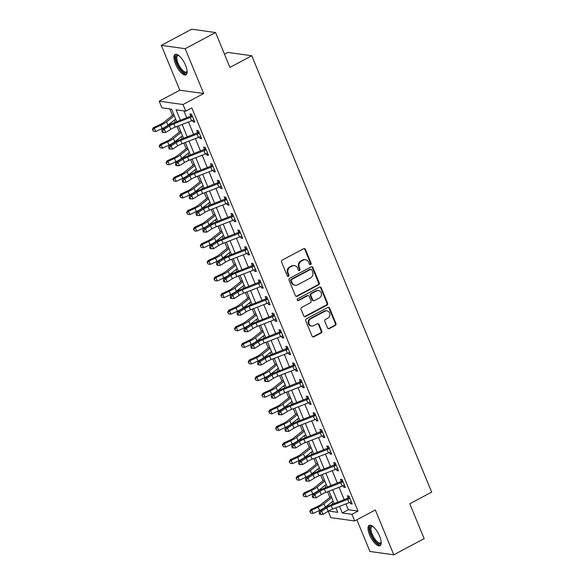 <?xml version="1.0" encoding="UTF-8"?>
<svg xmlns="http://www.w3.org/2000/svg" width="584" height="584" viewBox="0 0 584 584"><rect width="100%" height="100%" fill="white"/><g stroke="black" fill="none" stroke-linecap="round" stroke-linejoin="round"><path stroke-width="0.88" d="M310.651 264.567A1.015 0.912 97.9 0 0 311.104 263.216L305.396 249.361A1.453 1.307 97.9 0 0 303.665 248.689L282.211 260.114A1.453 1.307 97.9 0 0 281.554 262.055L287.262 275.904A1.015 0.912 97.9 0 0 288.474 276.378A1.015 0.912 97.9 0 0 288.934 275.02L288.197 273.224A4.65 4.176 97.9 0 1 290.292 267.019L292.08 266.07A4.65 4.176 97.9 0 1 294.438 265.64A4.65 4.176 97.9 0 1 297.614 268.209L298.351 270.005A1.015 0.912 97.9 0 0 299.563 270.472A1.015 0.912 97.9 0 0 300.023 269.114L299.278 267.326A4.65 4.176 97.9 0 1 301.373 261.121L303.162 260.165A4.65 4.176 97.9 0 1 305.527 259.734A4.65 4.176 97.9 0 1 308.695 262.311L309.44 264.099A1.015 0.912 97.9 0 0 310.651 264.567M309.819 264.552A1.015 0.912 97.9 0 0 310.462 263.121L304.753 249.266A1.453 1.307 97.9 0 0 304.074 248.558M287.642 276.356A1.015 0.912 97.9 0 0 288.284 274.925L287.547 273.137L288.197 273.224M298.731 270.458A1.015 0.912 97.9 0 0 299.373 269.027L298.636 267.231L299.278 267.326M379.644 536.236A11.541 4.256 -118 0 0 369.183 525.344A11.541 4.256 -118 0 0 369.584 534.834A11.541 4.256 -118 0 0 380.038 545.726A11.541 4.256 -118 0 0 379.644 536.236M185.551 65.335A11.541 4.256 -118 0 0 175.09 54.443A11.541 4.256 -118 0 0 175.492 63.926A11.541 4.256 -118 0 0 185.946 74.825A11.541 4.256 -118 0 0 185.551 65.335M327.544 327.96A1.453 1.307 97.9 0 0 329.274 328.631L335.296 325.419A1.453 1.307 97.9 0 0 335.946 323.485L329.61 308.096A1.453 1.307 97.9 0 0 327.879 307.432L306.418 318.857A1.453 1.307 97.9 0 0 305.768 320.791L312.104 336.18A1.453 1.307 97.9 0 0 313.834 336.844L321.105 332.975A1.453 1.307 97.9 0 0 321.762 331.04L319.046 324.456A1.453 1.307 97.9 0 0 317.316 323.784L313.71 325.704A3.884 3.489 97.9 0 1 311.739 326.062A3.884 3.489 97.9 0 1 308.812 322.85A3.884 3.489 97.9 0 1 310.834 318.725L324.967 311.206A3.884 3.489 97.9 0 1 326.938 310.849A3.884 3.489 97.9 0 1 329.865 314.061A3.884 3.489 97.9 0 1 327.836 318.185L325.485 319.433A1.453 1.307 97.9 0 0 324.828 321.375L327.544 327.96M345.925 503.897L348.334 509.737L358.007 511.088L351.933 514.321L354.671 520.957L330.807 517.628L328.164 511.219L323.091 514.394L319.755 514.336L320.652 514.285L320.105 512.956L319.207 513.007L319.755 514.336M215.562 32.529L185.194 48.698L161.337 45.362L191.698 29.2L215.562 32.529L229.928 67.401L251.792 55.757L431.649 492.129L409.786 503.766L424.159 538.638L393.799 554.8L375.315 509.971L354.671 520.957M161.337 45.362L179.814 90.199L203.677 93.528L185.194 48.698M203.677 93.528L183.026 104.521L185.763 111.164L176.091 109.814L180.419 120.319M358.007 511.088L191.837 107.93L185.763 111.164M318.579 284.875A1.453 1.307 97.9 0 0 319.236 282.933L312.893 267.545A1.453 1.307 97.9 0 0 311.162 266.881L289.708 278.305A1.453 1.307 97.9 0 0 289.051 280.24L295.394 295.628A1.453 1.307 97.9 0 0 297.125 296.3L318.579 284.875L317.937 284.78A1.453 1.307 97.9 0 0 318.587 282.846L312.25 267.457A1.453 1.307 97.9 0 0 311.571 266.742M321.251 287.824L327.595 303.206A1.453 1.307 97.9 0 1 326.938 305.147L305.476 316.572A1.453 1.307 97.9 0 1 303.746 315.9L301.037 309.316A1.453 1.307 97.9 0 1 301.687 307.381L310.389 302.746A1.453 1.307 97.9 0 0 311.046 300.811L309.25 296.438A1.453 1.307 97.9 0 0 307.52 295.774L298.461 300.592A1.015 0.912 97.9 0 1 297.176 299.847A1.015 0.912 97.9 0 1 297.701 298.767L319.521 287.153A1.453 1.307 97.9 0 1 321.251 287.824L320.609 287.729L326.945 303.118L327.595 303.206M356.875 519.789L369.935 551.471L393.799 554.8M183.945 110.909L186.807 117.851M188.515 121.998L193.654 134.451M195.363 138.598L200.494 151.059M202.203 155.205L207.342 167.666M209.05 171.813L214.182 184.267M215.89 188.413L221.029 200.874M222.738 205.02L227.869 217.474M229.578 221.621L234.717 234.082M236.425 238.228L241.557 250.689M243.273 254.836L248.404 267.289M250.113 271.436L255.244 283.897M256.96 288.043L262.092 300.497M263.8 304.644L268.932 317.105M270.647 321.251L275.779 333.705M277.488 337.851L282.619 350.312M284.335 354.459L289.467 366.92M291.175 371.066L296.314 383.52M298.022 387.666L303.154 400.128M304.863 404.274L310.002 416.728M311.71 420.874L316.842 433.335M318.55 437.482L323.689 449.943M325.397 454.089L330.529 466.543M332.238 470.689L337.377 483.151M339.085 487.297L344.217 499.751M192.574 120.406L193.187 121.888L194.793 122.114L191.508 114.143L189.902 113.916L190.793 116.085L191.815 114.873M199.414 137.006L200.027 138.496L201.641 138.715L198.356 130.75L196.742 130.524L197.633 132.692L198.655 131.473M206.262 153.614L206.875 155.096L208.481 155.322L205.196 147.35L203.59 147.124L204.48 149.292L205.502 148.081M213.102 170.214L213.715 171.703L215.328 171.93L212.043 163.958L210.43 163.732L211.32 165.9L212.342 164.688M219.949 186.822L220.562 188.303L222.175 188.53L218.883 180.558L217.277 180.339L218.168 182.5L219.19 181.288M226.789 203.429L227.402 204.911L229.016 205.137L225.731 197.166L224.117 196.939L225.008 199.107L226.03 197.896M233.637 220.029L234.25 221.518L235.863 221.737L232.578 213.773L230.965 213.547L231.855 215.715L232.877 214.496M240.477 236.637L241.09 238.119L242.703 238.345L239.418 230.373L237.805 230.147L238.703 232.315L239.717 231.103M247.324 253.237L247.937 254.726L249.55 254.952L246.266 246.981L244.652 246.755L245.543 248.923L246.565 247.704M254.164 269.844L254.777 271.326L256.391 271.553L253.106 263.581L251.492 263.362L252.39 265.523L253.405 264.311M261.012 286.445L261.625 287.934L263.238 288.16L259.953 280.189L258.34 279.962L259.23 282.13L260.252 280.919M267.852 303.052L268.465 304.534L270.078 304.76L266.793 296.796L265.18 296.57L266.078 298.738L267.092 297.519M274.699 319.66L275.312 321.142L276.925 321.368L273.641 313.396L272.027 313.17L272.918 315.338L273.94 314.126M281.539 336.26L282.152 337.749L283.766 337.968L280.481 330.004L278.867 329.777L279.765 331.946L280.78 330.726M288.387 352.867L289 354.349L290.613 354.576L287.328 346.604L285.715 346.378L286.605 348.546L287.627 347.334M295.227 369.468L295.84 370.957L297.453 371.183L294.168 363.212L292.555 362.985L293.453 365.153L294.467 363.942M302.074 386.075L302.687 387.557L304.3 387.783L301.016 379.812L299.402 379.593L300.293 381.754L301.315 380.542M308.921 402.683L309.527 404.164L311.141 404.391L307.856 396.419L306.242 396.193L307.14 398.361L308.155 397.149M315.762 419.283L316.375 420.772L317.988 420.991L314.703 413.027L313.09 412.8L313.98 414.969L315.002 413.749M322.609 435.89L323.215 437.372L324.828 437.599L321.543 429.627L319.93 429.401L320.828 431.569L321.842 430.357M329.449 452.49L330.062 453.98L331.675 454.206L328.391 446.234L326.777 446.008L327.668 448.176L328.69 446.957M336.296 469.098L336.902 470.58L338.516 470.806L335.231 462.835L333.617 462.616L334.515 464.776L335.53 463.565M343.137 485.706L343.75 487.187L345.363 487.414L342.078 479.442L340.465 479.216L341.355 481.384L342.377 480.172M349.984 502.306L350.59 503.788L352.203 504.014L348.918 496.05L347.305 495.823L348.203 497.991L349.217 496.772M169.762 108.931L172.47 115.508M174.368 120.107L175.273 122.304M176.981 126.451L179.317 132.115M181.215 136.714L182.12 138.912M183.829 143.058L186.157 148.723M188.055 153.322L188.961 155.512M190.669 159.658L193.005 165.323M194.903 169.922L195.808 172.119M197.516 176.266L199.852 181.931M201.743 186.53L202.648 188.72M204.356 192.866L206.692 198.531M208.59 203.13L209.495 205.327M211.204 209.473L213.54 215.138M215.43 219.737L216.336 221.935M218.044 226.081L220.38 231.746M222.278 236.338L223.183 238.535M224.891 242.681L227.227 248.346M229.118 252.945L230.023 255.142M231.731 259.289L234.067 264.953M235.965 269.553L236.87 271.743M238.579 275.889L240.915 281.554M242.805 286.153L243.711 288.35M245.419 292.496L247.755 298.161M249.653 302.76L250.558 304.95M252.266 309.097L254.602 314.761M256.493 319.36L257.398 321.558M259.106 325.704L261.442 331.369M263.34 335.968L264.245 338.165M265.954 342.312L268.29 347.976M270.18 352.575L271.086 354.765M272.794 358.912L275.13 364.577M277.028 369.176L277.933 371.373M279.641 375.519L281.977 381.184M283.868 385.783L284.773 387.973M286.481 392.119L288.817 397.784M290.715 402.383L291.62 404.581M293.329 408.727L295.665 414.392M297.555 418.991L298.461 421.188M300.169 425.334L302.505 430.999M304.403 435.598L305.308 437.788M307.016 441.935L309.352 447.599M311.243 452.199L312.148 454.396M313.856 458.542L316.192 464.207M318.09 468.806L318.995 470.996M320.704 475.142L323.04 480.807M324.93 485.406L325.836 487.603M327.551 491.75L329.88 497.415M331.778 502.014L332.683 504.211M335.464 507.941L335.961 508.007M251.792 55.757L227.928 52.429L224.512 54.254M176.748 121.735L171.579 109.179L161.899 107.828L159.162 101.193L183.026 104.521M179.814 90.199L159.162 101.193M339.538 506.364L342.261 512.971L351.933 514.321M182.128 124.465L187.267 136.919M188.975 141.065L194.107 153.526M195.815 157.673L200.954 170.134M202.663 174.28L207.794 186.734M209.503 190.88L214.642 203.341M216.35 207.488L221.482 219.942M223.19 224.088L228.329 236.549M230.038 240.696L235.169 253.149M236.878 257.296L242.017 269.757M243.725 273.903L248.857 286.364M250.565 290.511L255.704 302.965M257.413 307.111L262.544 319.572M264.253 323.719L269.392 336.172M271.1 340.319L276.232 352.78M277.94 356.926L283.079 369.387M284.788 373.534L289.919 385.988M291.635 390.134L296.767 402.595M298.475 406.741L303.607 419.195M305.322 423.342L310.454 435.803M312.163 439.949L317.294 452.403M319.01 456.549L324.142 469.01M325.85 473.157L330.989 485.618M332.697 489.764L337.829 502.218M328.456 511.044L337.749 512.336L335.866 507.781M334.157 503.634L329.026 491.18M327.317 487.034L322.178 474.573M320.47 470.427L315.338 457.973M313.63 453.826L308.491 441.365M306.782 437.219L301.651 424.758M299.942 420.611L294.803 408.158M293.095 404.011L287.963 391.55M286.255 387.404L281.116 374.95M279.407 370.803L274.276 358.342M272.567 354.196L267.428 341.742M265.72 337.596L260.588 325.135M258.88 320.988L253.741 308.527M252.032 304.381L246.901 291.927M245.192 287.781L240.053 275.32M238.345 271.173L233.213 258.719M231.498 254.573L226.366 242.112M224.657 237.965L219.526 225.504M217.81 221.358L212.678 208.904M210.97 204.758L205.838 192.297M204.123 188.15L198.991 175.696M197.282 171.55L192.143 159.089M190.435 154.942L185.303 142.489M183.595 138.342L178.456 125.881M348.334 509.737L342.261 512.971M193.187 121.888L194.428 121.224M200.027 138.496L201.276 137.831M206.875 155.096L208.116 154.431M213.715 171.703L214.963 171.039M220.562 188.303L221.803 187.647M227.402 204.911L228.651 204.247M234.25 221.518L235.491 220.854M241.09 238.119L242.338 237.454M247.937 254.726L249.178 254.062M254.777 271.326L256.026 270.662M261.625 287.934L262.866 287.27M268.465 304.534L269.713 303.877M275.312 321.142L276.553 320.477M282.152 337.749L283.401 337.085M289 354.349L290.241 353.685M295.84 370.957L297.088 370.293M302.687 387.557L303.935 386.9M309.527 404.164L310.776 403.5M316.375 420.772L317.623 420.108M323.215 437.372L324.463 436.708M330.062 453.98L331.31 453.315M336.902 470.58L338.151 469.916M343.75 487.187L344.998 486.523M350.59 503.788L351.838 503.131M305.527 259.734L304.885 259.646A4.65 4.176 97.9 0 0 302.519 260.077L303.162 260.165M298.636 267.231A4.65 4.176 97.9 0 1 300.731 261.026L302.519 260.077M294.438 265.64L293.796 265.545A4.65 4.176 97.9 0 0 291.431 265.983L292.08 266.07M287.547 273.137A4.65 4.176 97.9 0 1 289.642 266.932L291.431 265.983M296.066 296.344A1.453 1.307 97.9 0 0 296.475 296.205L317.937 284.78M311.812 269.874A1.015 0.912 97.9 0 0 310.608 269.399L291.766 279.429A1.015 0.912 97.9 0 0 291.314 280.787L292.088 282.678A4.65 4.176 97.9 0 0 295.263 285.255A4.65 4.176 97.9 0 0 297.621 284.817L310.498 277.962A4.65 4.176 97.9 0 0 312.593 271.764L311.812 269.874M311.119 269.304L310.476 269.217A1.015 0.912 97.9 0 0 309.958 269.312L310.608 269.399M295.263 285.255L294.621 285.16A4.65 4.176 97.9 0 1 291.445 282.59L290.664 280.7A1.015 0.912 97.9 0 1 291.124 279.342L309.958 269.312M304.425 316.616A1.453 1.307 97.9 0 0 304.833 316.484L326.295 305.06A1.453 1.307 97.9 0 0 326.945 303.118M308.257 295.635L307.607 295.548A1.453 1.307 97.9 0 0 306.87 295.679L297.811 300.504L298.461 300.592M319.426 297.935A3.884 3.489 97.9 0 0 321.448 293.818A3.884 3.489 97.9 0 0 318.521 290.598A3.884 3.489 97.9 0 0 316.55 290.963L311.571 293.613A1.453 1.307 97.9 0 0 310.914 295.548L312.717 299.921A1.453 1.307 97.9 0 0 314.447 300.585L319.426 297.935M318.521 290.598L317.878 290.511A3.884 3.489 97.9 0 0 315.9 290.876L316.55 290.963M313.71 300.724L313.06 300.636A1.453 1.307 97.9 0 1 312.068 299.826L310.272 295.46A1.453 1.307 97.9 0 1 310.929 293.526L315.9 290.876M320.609 287.729A1.453 1.307 97.9 0 0 319.93 287.021M326.938 310.849L326.295 310.754A3.884 3.489 97.9 0 0 324.317 311.119L324.967 311.206M311.739 326.062L311.089 325.974A3.884 3.489 97.9 0 1 308.162 322.762A3.884 3.489 97.9 0 1 310.192 318.638L324.317 311.119M312.783 336.895A1.453 1.307 97.9 0 0 313.192 336.756L320.463 332.887A1.453 1.307 97.9 0 0 321.12 330.945L318.404 324.361A1.453 1.307 97.9 0 0 317.725 323.646M328.223 328.675A1.453 1.307 97.9 0 0 328.631 328.536L334.647 325.332A1.453 1.307 97.9 0 0 335.304 323.397L328.96 308.009A1.453 1.307 97.9 0 0 328.288 307.293M173.784 114.544A5.183 1.241 -22.4 0 0 173.017 115.077L163.768 122.399A7.402 1.781 157.6 0 1 159.885 124.662L153.395 127.648L154.293 128.225L160.782 125.239A11.103 2.664 -22.4 0 0 166.601 121.852L174.287 115.771M152.709 129.838L153.256 131.166L152.709 129.838L154.293 128.225L155.665 131.546L162.155 128.56A11.103 2.664 -22.4 0 0 167.973 125.173L175.66 119.085M155.665 131.546L153.256 131.166M152.351 129.612L153.395 127.648M191.61 120.8L190.238 117.479A5.183 1.241 157.6 0 0 192.107 116.654L192.406 116.311L193.903 119.946L193.472 119.975A5.183 1.241 157.6 0 1 191.61 120.8L175.222 127.13A7.402 1.781 -22.4 0 0 170.769 129.312L165.681 132.488L162.345 132.437L163.243 132.378L162.695 131.05L161.797 131.108L162.345 132.437M190.238 117.479L173.85 123.808A7.402 1.781 -22.4 0 0 169.397 125.991L164.308 129.166L165.681 132.488L163.243 132.378M162.695 131.05L164.308 129.166L162.06 129.305L167.148 126.129A11.103 2.664 157.6 0 1 173.835 122.859L190.793 116.085M192.107 116.654L190.472 116.428M162.06 129.305L161.797 131.108M180.631 131.144A5.183 1.241 -22.4 0 0 179.865 131.685L170.608 139.007A7.402 1.781 157.6 0 1 166.732 141.262L160.242 144.248L161.14 144.825L167.63 141.846A11.103 2.664 -22.4 0 0 173.448 138.459L181.135 132.371M159.556 146.445L160.104 147.774L159.556 146.445L161.14 144.825L162.505 148.146L168.995 145.168A11.103 2.664 -22.4 0 0 174.813 141.773L182.5 135.692M162.505 148.146L160.104 147.774M159.198 146.212L160.242 144.248M187.471 147.752A5.183 1.241 -22.4 0 0 186.705 148.285L177.456 155.614A7.402 1.781 157.6 0 1 173.572 157.87L167.082 160.855L167.98 161.432L174.47 158.447A11.103 2.664 -22.4 0 0 180.288 155.059L187.975 148.978M166.396 163.046L166.944 164.374L166.396 163.046L167.98 161.432L169.353 164.754L175.842 161.768A11.103 2.664 -22.4 0 0 181.66 158.381L189.347 152.3M169.353 164.754L166.944 164.374M166.038 162.819L167.082 160.855M194.319 164.352A5.183 1.241 -22.4 0 0 193.552 164.892L184.296 172.214A7.402 1.781 157.6 0 1 180.419 174.477L173.93 177.456L174.828 178.04L181.317 175.054A11.103 2.664 -22.4 0 0 187.136 171.667L194.822 165.579M173.244 179.653L173.791 180.982L173.244 179.653L174.828 178.04L176.193 181.361L182.683 178.375A11.103 2.664 -22.4 0 0 188.501 174.988L196.188 168.9M176.193 181.361L173.791 180.982M172.886 179.419L173.93 177.456M198.451 137.408L197.085 134.086A5.183 1.241 157.6 0 0 198.947 133.262L199.246 132.918L200.75 136.554L200.319 136.583A5.183 1.241 157.6 0 1 198.451 137.408L182.062 143.737A7.402 1.781 -22.4 0 0 177.609 145.912L172.521 149.095L169.185 149.044L170.083 148.986L169.535 147.657L168.637 147.715L169.185 149.044M197.085 134.086L180.697 140.415A7.402 1.781 -22.4 0 0 176.244 142.591L171.156 145.774L172.521 149.095L170.083 148.986M169.535 147.657L171.156 145.774L168.907 145.912L173.995 142.73A11.103 2.664 157.6 0 1 180.675 139.466L197.633 132.692M198.947 133.262L197.319 133.035M168.907 145.912L168.637 147.715M205.298 154.015L203.925 150.694A5.183 1.241 157.6 0 0 205.794 149.869L206.094 149.519L207.59 153.154L207.159 153.183A5.183 1.241 157.6 0 1 205.298 154.015L188.909 160.337A7.402 1.781 -22.4 0 0 184.456 162.52L179.368 165.695L176.032 165.644L176.93 165.586L176.383 164.257L175.485 164.316L176.032 165.644M203.925 150.694L187.544 157.016A7.402 1.781 -22.4 0 0 183.084 159.198L177.996 162.374L179.368 165.695L176.93 165.586M176.383 164.257L177.996 162.374L175.755 162.52L180.843 159.337A11.103 2.664 157.6 0 1 187.522 156.067L204.48 149.292M205.794 149.869L204.159 149.635M175.755 162.52L175.485 164.316M212.138 170.616L210.773 167.294A5.183 1.241 157.6 0 0 212.634 166.469L212.934 166.126L214.438 169.762L214.007 169.791A5.183 1.241 157.6 0 1 212.138 170.616L195.757 176.945A7.402 1.781 -22.4 0 0 191.297 179.12L186.208 182.303L182.872 182.252L183.77 182.193L183.223 180.865L182.325 180.923L182.872 182.252M210.773 167.294L194.384 173.623A7.402 1.781 -22.4 0 0 189.931 175.799L184.843 178.981L186.208 182.303L183.77 182.193M183.223 180.865L184.843 178.981L182.595 179.12L187.683 175.945A11.103 2.664 157.6 0 1 194.362 172.674L211.32 165.9M212.634 166.469L211.007 166.243M182.595 179.12L182.325 180.923M201.159 180.96A5.183 1.241 -22.4 0 0 200.392 181.5L191.143 188.822A7.402 1.781 157.6 0 1 187.26 191.077L180.77 194.063L181.668 194.64L188.157 191.654A11.103 2.664 -22.4 0 0 193.976 188.267L201.67 182.186M180.084 196.261L180.631 197.589L180.084 196.261L181.668 194.64L183.04 197.961L189.53 194.976A11.103 2.664 -22.4 0 0 195.348 191.588L203.035 185.508M183.04 197.961L180.631 197.589M179.726 196.027L180.77 194.063M218.985 187.223L217.613 183.902A5.183 1.241 157.6 0 0 219.482 183.077L219.781 182.726L221.278 186.362L220.847 186.398A5.183 1.241 157.6 0 1 218.985 187.223L202.597 193.552A7.402 1.781 -22.4 0 0 198.144 195.728L193.056 198.91L189.72 198.852L190.618 198.801L190.07 197.472L189.172 197.523L189.72 198.852M217.613 183.902L201.232 190.231A7.402 1.781 -22.4 0 0 196.772 192.406L191.683 195.589L193.056 198.91L190.618 198.801M190.07 197.472L191.683 195.589L189.442 195.728L194.53 192.545A11.103 2.664 157.6 0 1 201.21 189.282L218.168 182.5M219.482 183.077L217.847 182.85M189.442 195.728L189.172 197.523M187.106 71.438A9.994 3.679 62 0 1 187.092 71.525A9.994 3.679 62 0 1 182.515 71.576A9.994 3.679 62 0 1 176.164 60.59A9.994 3.679 62 0 1 178.47 55.334A9.994 3.679 62 0 1 178.551 55.363M178.719 55.495A9.249 3.409 -118 0 0 177.748 55.626A9.249 3.409 -118 0 0 177.653 62.145A9.249 3.409 -118 0 0 183.047 70.7A9.249 3.409 -118 0 0 186.442 71.956A9.249 3.409 -118 0 0 187.092 71.226M175.74 54.254A11.468 4.227 -118 0 0 176.178 62.612A11.468 4.227 -118 0 0 182.668 72.679A11.468 4.227 -118 0 0 186.457 74.394M381.199 542.346A9.994 3.679 62 0 1 381.184 542.426A9.994 3.679 62 0 1 377.016 542.821A9.994 3.679 62 0 1 371.227 534.411A9.994 3.679 62 0 1 372.563 526.235A9.994 3.679 62 0 1 372.643 526.264M372.811 526.396A9.249 3.409 -118 0 0 371.84 526.527A9.249 3.409 -118 0 0 372.161 534.134A9.249 3.409 -118 0 0 380.534 542.857A9.249 3.409 -118 0 0 381.184 542.127M369.833 525.155A11.468 4.227 -118 0 0 370.584 534.316A11.468 4.227 -118 0 0 380.549 545.295M208.006 197.567A5.183 1.241 -22.4 0 0 207.24 198.1L197.983 205.422A7.402 1.781 157.6 0 1 194.107 207.685L187.617 210.671L188.515 211.247L195.005 208.262A11.103 2.664 -22.4 0 0 200.823 204.874L208.51 198.786M186.931 212.861L187.479 214.189L186.931 212.861L188.515 211.247L189.88 214.569L196.37 211.583A11.103 2.664 -22.4 0 0 202.188 208.196L209.882 202.108M189.88 214.569L187.479 214.189M186.573 212.627L187.617 210.671M214.846 214.167A5.183 1.241 -22.4 0 0 214.08 214.708L204.831 222.029A7.402 1.781 157.6 0 1 200.947 224.285L194.457 227.271L195.355 227.848L201.845 224.869A11.103 2.664 -22.4 0 0 207.663 221.475L215.357 215.394M193.771 229.468L194.319 230.797L193.771 229.468L195.355 227.848L196.728 231.169L203.217 228.191A11.103 2.664 -22.4 0 0 209.036 224.796L216.722 218.715M196.728 231.169L194.319 230.797M193.413 229.235L194.457 227.271M221.694 230.775A5.183 1.241 -22.4 0 0 220.927 231.308L211.671 238.637A7.402 1.781 157.6 0 1 207.794 240.893L201.305 243.878L202.203 244.455L208.692 241.469A11.103 2.664 -22.4 0 0 214.511 238.082L222.197 232.001M200.619 246.068L201.166 247.397L200.619 246.068L202.203 244.455L203.568 247.777L210.058 244.791A11.103 2.664 -22.4 0 0 215.876 241.404L223.57 235.323M203.568 247.777L201.166 247.397M200.261 245.842L201.305 243.878M228.534 247.375A5.183 1.241 -22.4 0 0 227.767 247.915L218.518 255.237A7.402 1.781 157.6 0 1 214.635 257.5L208.145 260.479L209.043 261.063L215.532 258.077A11.103 2.664 -22.4 0 0 221.351 254.69L229.045 248.602M207.459 262.676L208.006 264.004L207.459 262.676L209.043 261.063L210.415 264.377L216.905 261.398A11.103 2.664 -22.4 0 0 222.723 258.011L230.41 251.923M210.415 264.377L208.006 264.004M207.101 262.442L208.145 260.479M235.381 263.983A5.183 1.241 -22.4 0 0 234.615 264.516L225.358 271.845A7.402 1.781 157.6 0 1 221.482 274.1L214.992 277.086L215.89 277.663L222.38 274.677A11.103 2.664 -22.4 0 0 228.198 271.29L235.885 265.209M214.306 279.283L214.854 280.612L214.306 279.283L215.89 277.663L217.255 280.984L223.745 277.999A11.103 2.664 -22.4 0 0 229.563 274.611L237.257 268.531M217.255 280.984L214.854 280.612M213.948 279.05L214.992 277.086M225.826 203.823L224.46 200.502A5.183 1.241 157.6 0 0 226.322 199.677L226.621 199.334L228.125 202.969L227.694 202.998A5.183 1.241 157.6 0 1 225.826 203.823L209.444 210.152A7.402 1.781 -22.4 0 0 204.984 212.335L199.896 215.511L196.56 215.459L197.458 215.401L196.91 214.072L196.012 214.131L196.56 215.459M224.46 200.502L208.072 206.831A7.402 1.781 -22.4 0 0 203.619 209.014L198.531 212.189L199.896 215.511L197.458 215.401M196.91 214.072L198.531 212.189L196.282 212.328L201.371 209.152A11.103 2.664 157.6 0 1 208.05 205.882L225.008 199.107M226.322 199.677L224.694 199.451M196.282 212.328L196.012 214.131M232.673 220.431L231.3 217.109A5.183 1.241 157.6 0 0 233.169 216.284L233.469 215.934L234.965 219.577L234.534 219.606A5.183 1.241 157.6 0 1 232.673 220.431L216.284 226.76A7.402 1.781 -22.4 0 0 211.831 228.935L206.743 232.118L203.407 232.06L204.305 232.009L203.758 230.68L202.86 230.731L203.407 232.06M231.3 217.109L214.919 223.438A7.402 1.781 -22.4 0 0 210.459 225.614L205.371 228.797L206.743 232.118L204.305 232.009M203.758 230.68L205.371 228.797L203.13 228.935L208.218 225.752A11.103 2.664 157.6 0 1 214.897 222.489L231.855 215.715M233.169 216.284L231.534 216.058M203.13 228.935L202.86 230.731M239.513 237.031L238.148 233.717A5.183 1.241 157.6 0 0 240.009 232.885L240.309 232.542L241.812 236.177L241.382 236.206A5.183 1.241 157.6 0 1 239.513 237.031L223.132 243.36A7.402 1.781 -22.4 0 0 218.672 245.543L213.583 248.718L210.247 248.667L211.145 248.609L210.598 247.28L209.7 247.339L210.247 248.667M238.148 233.717L221.759 240.039A7.402 1.781 -22.4 0 0 217.306 242.221L212.218 245.397L213.583 248.718L211.145 248.609M210.598 247.28L212.218 245.397L209.97 245.543L215.058 242.36A11.103 2.664 157.6 0 1 221.737 239.09L238.703 232.315M240.009 232.885L238.381 232.658M209.97 245.543L209.7 247.339M246.36 253.638L244.988 250.317A5.183 1.241 157.6 0 0 246.857 249.492L247.156 249.149L248.653 252.784L248.222 252.814A5.183 1.241 157.6 0 1 246.36 253.638L229.972 259.968A7.402 1.781 -22.4 0 0 225.519 262.143L220.431 265.326L217.095 265.275L217.993 265.216L217.445 263.888L216.547 263.946L217.095 265.275M244.988 250.317L228.607 256.646A7.402 1.781 -22.4 0 0 224.147 258.822L219.058 262.004L220.431 265.326L217.993 265.216M217.445 263.888L219.058 262.004L216.817 262.143L221.905 258.967A11.103 2.664 157.6 0 1 228.585 255.697L245.543 248.923M246.857 249.492L245.222 249.266M216.817 262.143L216.547 263.946M253.201 270.246L251.835 266.924A5.183 1.241 157.6 0 0 253.697 266.1L253.996 265.749L255.5 269.385L255.069 269.421A5.183 1.241 157.6 0 1 253.201 270.246L236.819 276.568A7.402 1.781 -22.4 0 0 232.359 278.75L227.271 281.926L223.935 281.875L224.833 281.824L224.285 280.495L223.387 280.546L223.935 281.875M251.835 266.924L235.447 273.254A7.402 1.781 -22.4 0 0 230.994 275.429L225.906 278.612L227.271 281.926L224.833 281.824M224.285 280.495L225.906 278.612L223.657 278.75L228.746 275.568A11.103 2.664 157.6 0 1 235.425 272.297L252.39 265.523M253.697 266.1L252.069 265.866M223.657 278.75L223.387 280.546M242.221 280.583A5.183 1.241 -22.4 0 0 241.455 281.123L232.206 288.445A7.402 1.781 157.6 0 1 228.322 290.708L221.832 293.686L222.73 294.27L229.22 291.285A11.103 2.664 -22.4 0 0 235.038 287.897L242.732 281.809M221.146 295.884L221.694 297.212L221.146 295.884L222.73 294.27L224.103 297.592L230.592 294.606A11.103 2.664 -22.4 0 0 236.411 291.219L244.097 285.131M224.103 297.592L221.694 297.212M220.788 295.65L221.832 293.686M260.048 286.846L258.675 283.525A5.183 1.241 157.6 0 0 260.544 282.7L260.844 282.357L262.34 285.992L261.909 286.021A5.183 1.241 157.6 0 1 260.048 286.846L243.659 293.175A7.402 1.781 -22.4 0 0 239.206 295.351L234.118 298.534L230.782 298.482L231.68 298.424L231.133 297.095L230.235 297.154L230.782 298.482M258.675 283.525L242.294 289.854A7.402 1.781 -22.4 0 0 237.834 292.036L232.746 295.212L234.118 298.534L231.68 298.424M231.133 297.095L232.746 295.212L230.505 295.351L235.593 292.175A11.103 2.664 157.6 0 1 242.272 288.905L259.23 282.13M260.544 282.7L258.909 282.474M230.505 295.351L230.235 297.154M249.069 297.19A5.183 1.241 -22.4 0 0 248.302 297.731L239.046 305.052A7.402 1.781 157.6 0 1 235.169 307.308L228.68 310.294L229.578 310.87L236.067 307.892A11.103 2.664 -22.4 0 0 241.886 304.498L249.572 298.417M227.994 312.491L228.541 313.82L227.994 312.491L229.578 310.87L230.943 314.192L237.433 311.206A11.103 2.664 -22.4 0 0 243.251 307.819L250.945 301.738M230.943 314.192L228.541 313.82M227.636 312.257L228.68 310.294M266.888 303.454L265.523 300.132A5.183 1.241 157.6 0 0 267.384 299.307L267.684 298.957L269.188 302.592L268.757 302.629A5.183 1.241 157.6 0 1 266.888 303.454L250.507 309.783A7.402 1.781 -22.4 0 0 246.047 311.958L240.958 315.141L237.622 315.083L238.52 315.031L237.973 313.703L237.075 313.754L237.622 315.083M265.523 300.132L249.134 306.461A7.402 1.781 -22.4 0 0 244.681 308.637L239.593 311.819L240.958 315.141L238.52 315.031M237.973 313.703L239.593 311.819L237.345 311.958L242.433 308.775A11.103 2.664 157.6 0 1 249.12 305.512L266.078 298.738M267.384 299.307L265.757 299.081M237.345 311.958L237.075 313.754M255.909 313.798A5.183 1.241 -22.4 0 0 255.15 314.331L245.893 321.653A7.402 1.781 157.6 0 1 242.01 323.916L235.52 326.901L236.418 327.478L242.907 324.492A11.103 2.664 -22.4 0 0 248.726 321.105L256.42 315.024M234.834 329.091L235.381 330.42L234.834 329.091L236.418 327.478L237.79 330.799L244.28 327.814A11.103 2.664 -22.4 0 0 250.098 324.427L257.785 318.338M237.79 330.799L235.381 330.42M234.476 328.865L235.52 326.901M273.735 320.054L272.363 316.732A5.183 1.241 157.6 0 0 274.232 315.907L274.531 315.564L276.028 319.2L275.597 319.229A5.183 1.241 157.6 0 1 273.735 320.054L257.347 326.383A7.402 1.781 -22.4 0 0 252.894 328.566L247.806 331.741L244.47 331.69L245.368 331.632L244.82 330.303L243.922 330.361L244.47 331.69M272.363 316.732L255.982 323.062A7.402 1.781 -22.4 0 0 251.522 325.244L246.433 328.42L247.806 331.741L245.368 331.632M244.82 330.303L246.433 328.42L244.192 328.558L249.28 325.383A11.103 2.664 157.6 0 1 255.96 322.113L272.918 315.338M274.232 315.907L272.597 315.681M244.192 328.558L243.922 330.361M262.756 330.398A5.183 1.241 -22.4 0 0 261.99 330.938L252.733 338.26A7.402 1.781 157.6 0 1 248.857 340.516L242.367 343.502L243.265 344.078L249.755 341.1A11.103 2.664 -22.4 0 0 255.573 337.713L263.26 331.624M241.681 345.699L242.229 347.027L241.681 345.699L243.265 344.078L244.63 347.4L251.12 344.421A11.103 2.664 -22.4 0 0 256.938 341.027L264.632 334.946M244.63 347.4L242.229 347.027M241.323 345.465L242.367 343.502M280.576 336.661L279.21 333.34A5.183 1.241 157.6 0 0 281.072 332.515L281.371 332.172L282.875 335.807L282.444 335.837A5.183 1.241 157.6 0 1 280.576 336.661L264.194 342.99A7.402 1.781 -22.4 0 0 259.734 345.166L254.646 348.349L251.31 348.298L252.215 348.239L251.667 346.911L250.762 346.969L251.31 348.298M279.21 333.34L262.822 339.669A7.402 1.781 -22.4 0 0 258.369 341.844L253.281 345.027L254.646 348.349L252.215 348.239M251.667 346.911L253.281 345.027L251.032 345.166L256.12 341.983A11.103 2.664 157.6 0 1 262.807 338.72L279.765 331.946M281.072 332.515L279.444 332.289M251.032 345.166L250.762 346.969M269.596 347.005A5.183 1.241 -22.4 0 0 268.837 347.538L259.581 354.868A7.402 1.781 157.6 0 1 255.697 357.123L249.207 360.109L250.105 360.686L256.595 357.7A11.103 2.664 -22.4 0 0 262.413 354.313L270.107 348.232M248.521 362.299L249.069 363.628L248.521 362.299L250.105 360.686L251.478 364.007L257.967 361.022A11.103 2.664 -22.4 0 0 263.786 357.634L271.472 351.553M251.478 364.007L249.069 363.628M248.163 362.073L249.207 360.109M287.423 353.269L286.05 349.947A5.183 1.241 157.6 0 0 287.919 349.123L288.219 348.772L289.715 352.407L289.284 352.437A5.183 1.241 157.6 0 1 287.423 353.269L271.034 359.591A7.402 1.781 -22.4 0 0 266.581 361.773L261.493 364.949L258.157 364.898L259.055 364.839L258.508 363.518L257.61 363.569L258.157 364.898M286.05 349.947L269.669 356.269A7.402 1.781 -22.4 0 0 265.209 358.452L260.121 361.627L261.493 364.949L259.055 364.839M258.508 363.518L260.121 361.627L257.88 361.773L262.968 358.591A11.103 2.664 157.6 0 1 269.647 355.32L286.605 348.546M287.919 349.123L286.284 348.889M257.88 361.773L257.61 363.569M276.444 363.606A5.183 1.241 -22.4 0 0 275.677 364.146L266.421 371.468A7.402 1.781 157.6 0 1 262.544 373.731L256.055 376.709L256.953 377.293L263.442 374.308A11.103 2.664 -22.4 0 0 269.261 370.92L276.947 364.832M255.369 378.906L255.916 380.235L255.369 378.906L256.953 377.293L258.318 380.615L264.808 377.629A11.103 2.664 -22.4 0 0 270.633 374.242L278.32 368.154M258.318 380.615L255.916 380.235M255.011 378.673L256.055 376.709M294.263 369.869L292.898 366.548A5.183 1.241 157.6 0 0 294.759 365.723L295.066 365.38L296.562 369.015L296.132 369.044A5.183 1.241 157.6 0 1 294.263 369.869L277.882 376.198A7.402 1.781 -22.4 0 0 273.421 378.374L268.333 381.556L264.997 381.505L265.902 381.447L265.355 380.118L264.45 380.177L264.997 381.505M292.898 366.548L276.509 372.877A7.402 1.781 -22.4 0 0 272.056 375.052L266.968 378.235L268.333 381.556L265.902 381.447M265.355 380.118L266.968 378.235L264.72 378.374L269.808 375.198A11.103 2.664 157.6 0 1 276.495 371.928L293.453 365.153M294.759 365.723L293.132 365.496M264.72 378.374L264.45 380.177M283.284 380.213A5.183 1.241 -22.4 0 0 282.525 380.753L273.268 388.075A7.402 1.781 157.6 0 1 269.385 390.331L262.902 393.317L263.793 393.893L270.282 390.908A11.103 2.664 -22.4 0 0 276.108 387.521L283.795 381.44M262.209 395.514L262.756 396.843L262.209 395.514L263.793 393.893L265.165 397.215L271.655 394.229A11.103 2.664 -22.4 0 0 277.473 390.842L285.16 384.761M265.165 397.215L262.756 396.843M261.851 395.28L262.902 393.317M290.131 396.821A5.183 1.241 -22.4 0 0 289.365 397.354L280.108 404.675A7.402 1.781 157.6 0 1 276.232 406.939L269.742 409.924L270.64 410.501L277.13 407.515A11.103 2.664 -22.4 0 0 282.948 404.128L290.635 398.04M269.056 412.114L269.604 413.443L269.056 412.114L270.64 410.501L272.005 413.822L278.495 410.837A11.103 2.664 -22.4 0 0 284.32 407.45L292.007 401.361M272.005 413.822L269.604 413.443M268.698 411.888L269.742 409.924M296.979 413.421A5.183 1.241 -22.4 0 0 296.212 413.961L286.956 421.283A7.402 1.781 157.6 0 1 283.072 423.539L276.59 426.524L277.48 427.101L283.97 424.123A11.103 2.664 -22.4 0 0 289.795 420.728L297.482 414.647M275.896 428.722L276.444 430.05L275.896 428.722L277.48 427.101L278.853 430.423L285.342 427.444A11.103 2.664 -22.4 0 0 291.161 424.05L298.847 417.969M278.853 430.423L276.444 430.05M275.538 428.488L276.59 426.524M303.819 430.028A5.183 1.241 -22.4 0 0 303.052 430.561L293.796 437.891A7.402 1.781 157.6 0 1 289.919 440.146L283.43 443.132L284.328 443.709L290.817 440.723A11.103 2.664 -22.4 0 0 296.636 437.336L304.322 431.255M282.744 445.322L283.291 446.651L282.744 445.322L284.328 443.709L285.693 447.03L292.183 444.044A11.103 2.664 -22.4 0 0 298.008 440.657L305.695 434.576M285.693 447.03L283.291 446.651M282.386 445.096L283.43 443.132M310.666 446.629A5.183 1.241 -22.4 0 0 309.9 447.169L300.643 454.491A7.402 1.781 157.6 0 1 296.76 456.754L290.277 459.732L291.175 460.316L297.657 457.33A11.103 2.664 -22.4 0 0 303.483 453.943L311.17 447.855M289.584 461.929L290.131 463.258L289.584 461.929L291.175 460.316L292.54 463.63L299.03 460.652A11.103 2.664 -22.4 0 0 304.848 457.265L312.535 451.176M292.54 463.63L290.131 463.258M289.226 461.696L290.277 459.732M301.11 386.477L299.738 383.155A5.183 1.241 157.6 0 0 301.607 382.33L301.906 381.98L303.403 385.615L302.972 385.652A5.183 1.241 157.6 0 1 301.11 386.477L284.722 392.806A7.402 1.781 -22.4 0 0 280.269 394.981L275.181 398.164L271.845 398.106L272.743 398.054L272.195 396.726L271.297 396.777L271.845 398.106M299.738 383.155L283.357 389.484A7.402 1.781 -22.4 0 0 278.897 391.66L273.816 394.842L275.181 398.164L272.743 398.054M272.195 396.726L273.816 394.842L271.567 394.981L276.655 391.798A11.103 2.664 157.6 0 1 283.335 388.535L300.293 381.754M301.607 382.33L299.972 382.104M271.567 394.981L271.297 396.777M307.951 403.077L306.585 399.755A5.183 1.241 157.6 0 0 308.447 398.93L308.753 398.587L310.25 402.223L309.819 402.252A5.183 1.241 157.6 0 1 307.951 403.077L291.569 409.406A7.402 1.781 -22.4 0 0 287.116 411.589L282.028 414.764L278.685 414.713L279.59 414.655L279.043 413.326L278.137 413.384L278.685 414.713M306.585 399.755L290.197 406.084A7.402 1.781 -22.4 0 0 285.744 408.267L280.656 411.443L282.028 414.764L279.59 414.655M279.043 413.326L280.656 411.443L278.407 411.581L283.495 408.406A11.103 2.664 157.6 0 1 290.182 405.135L307.14 398.361M308.447 398.93L306.819 398.704M278.407 411.581L278.137 413.384M314.798 419.684L313.425 416.363A5.183 1.241 157.6 0 0 315.294 415.538L315.594 415.188L317.09 418.83L316.659 418.859A5.183 1.241 157.6 0 1 314.798 419.684L298.409 426.013A7.402 1.781 -22.4 0 0 293.956 428.189L288.868 431.372L285.532 431.313L286.43 431.262L285.883 429.934L284.985 429.985L285.532 431.313M313.425 416.363L297.044 422.692A7.402 1.781 -22.4 0 0 292.591 424.867L287.503 428.05L288.868 431.372L286.43 431.262M285.883 429.934L287.503 428.05L285.255 428.189L290.343 425.006A11.103 2.664 157.6 0 1 297.022 421.743L313.98 414.969M315.294 415.538L313.659 415.312M285.255 428.189L284.985 429.985M321.638 436.284L320.273 432.97A5.183 1.241 157.6 0 0 322.142 432.145L322.441 431.795L323.938 435.43L323.507 435.46A5.183 1.241 157.6 0 1 321.638 436.284L305.257 442.614A7.402 1.781 -22.4 0 0 300.804 444.796L295.716 447.972L292.38 447.921L293.277 447.862L292.73 446.534L291.832 446.592L292.38 447.921M320.273 432.97L303.884 439.292A7.402 1.781 -22.4 0 0 299.431 441.475L294.343 444.65L295.716 447.972L293.277 447.862M292.73 446.534L294.343 444.65L292.095 444.796L297.183 441.614A11.103 2.664 157.6 0 1 303.87 438.343L320.828 431.569M322.142 432.145L320.507 431.912M292.095 444.796L291.832 446.592M328.485 452.892L327.113 449.57A5.183 1.241 157.6 0 0 328.982 448.746L329.281 448.402L330.778 452.038L330.354 452.067A5.183 1.241 157.6 0 1 328.485 452.892L312.097 459.221A7.402 1.781 -22.4 0 0 307.644 461.396L302.556 464.579L299.22 464.528L300.118 464.47L299.57 463.141L298.672 463.2L299.22 464.528M327.113 449.57L310.732 455.9A7.402 1.781 -22.4 0 0 306.279 458.075L301.191 461.258L302.556 464.579L300.118 464.47M299.57 463.141L301.191 461.258L298.942 461.396L304.03 458.221A11.103 2.664 157.6 0 1 310.71 454.951L327.668 448.176M328.982 448.746L327.347 448.519M298.942 461.396L298.672 463.2M317.506 463.236A5.183 1.241 -22.4 0 0 316.74 463.776L307.483 471.098A7.402 1.781 157.6 0 1 303.607 473.354L297.117 476.34L298.015 476.916L304.505 473.931A11.103 2.664 -22.4 0 0 310.323 470.543L318.01 464.462M296.431 478.537L296.979 479.865L296.431 478.537L298.015 476.916L299.388 480.238L305.87 477.252A11.103 2.664 -22.4 0 0 311.695 473.865L319.382 467.784M299.388 480.238L296.979 479.865M296.073 478.303L297.117 476.34M335.333 469.499L333.96 466.178A5.183 1.241 157.6 0 0 335.829 465.353L336.128 465.003L337.625 468.638L337.194 468.675A5.183 1.241 157.6 0 1 335.333 469.499L318.944 475.821A7.402 1.781 -22.4 0 0 314.491 478.004L309.403 481.179L306.067 481.128L306.965 481.077L306.418 479.749L305.52 479.8L306.067 481.128M333.96 466.178L317.572 472.507A7.402 1.781 -22.4 0 0 313.119 474.683L308.031 477.865L309.403 481.179L306.965 481.077M306.418 479.749L308.031 477.865L305.782 478.004L310.87 474.821A11.103 2.664 157.6 0 1 317.557 471.551L334.515 464.776M335.829 465.353L334.194 465.119M305.782 478.004L305.52 479.8M324.354 479.844A5.183 1.241 -22.4 0 0 323.587 480.376L314.331 487.698A7.402 1.781 157.6 0 1 310.454 489.961L303.965 492.94L304.863 493.524L311.345 490.538A11.103 2.664 -22.4 0 0 317.17 487.151L324.857 481.063M303.279 495.137L303.826 496.466L303.279 495.137L304.863 493.524L306.228 496.845L312.717 493.86A11.103 2.664 -22.4 0 0 318.536 490.472L326.222 484.384M306.228 496.845L303.826 496.466M302.913 494.904L303.965 492.94M342.173 486.1L340.808 482.778A5.183 1.241 157.6 0 0 342.669 481.953L342.969 481.61L344.465 485.246L344.042 485.275A5.183 1.241 157.6 0 1 342.173 486.1L325.784 492.429A7.402 1.781 -22.4 0 0 321.331 494.604L316.243 497.787L312.907 497.736L313.805 497.678L313.258 496.349L312.36 496.407L312.907 497.736M340.808 482.778L324.419 489.107A7.402 1.781 -22.4 0 0 319.966 491.29L314.878 494.466L316.243 497.787L313.805 497.678M313.258 496.349L314.878 494.466L312.63 494.604L317.718 491.429A11.103 2.664 157.6 0 1 324.397 488.158L341.355 481.384M342.669 481.953L341.034 481.727M312.63 494.604L312.36 496.407M331.194 496.444A5.183 1.241 -22.4 0 0 330.427 496.984L321.171 504.306A7.402 1.781 157.6 0 1 317.294 506.562L310.805 509.547L311.703 510.124L318.192 507.146A11.103 2.664 -22.4 0 0 324.011 503.751L331.697 497.67M310.119 511.745L310.666 513.073L310.119 511.745L311.703 510.124L313.075 513.446L319.558 510.46A11.103 2.664 -22.4 0 0 325.383 507.073L333.07 500.992M313.075 513.446L310.666 513.073M309.761 511.511L310.805 509.547M349.02 502.707L347.648 499.386A5.183 1.241 157.6 0 0 349.517 498.561L349.816 498.21L351.312 501.846L350.882 501.882A5.183 1.241 157.6 0 1 349.02 502.707L332.632 509.036A7.402 1.781 -22.4 0 0 328.179 511.212L326.806 507.89L321.718 511.073L323.091 514.394L320.652 514.285M347.648 499.386L331.259 505.715A7.402 1.781 -22.4 0 0 326.806 507.89M320.105 512.956L321.718 511.073L319.47 511.212L324.558 508.029A11.103 2.664 157.6 0 1 331.245 504.766L348.203 497.991M349.517 498.561L347.882 498.334M319.47 511.212L319.207 513.007M310.462 263.121L311.104 263.216M288.284 274.925L288.934 275.02M299.373 269.027L300.023 269.114M300.731 261.026L301.373 261.121M289.642 266.932L290.292 267.019M304.753 249.266L305.396 249.361M296.475 296.205L297.125 296.3M312.25 267.457L312.893 267.545M318.587 282.846L319.236 282.933M291.124 279.342L291.766 279.429M290.664 280.7L291.314 280.787M291.445 282.59L292.088 282.678M326.295 305.06L326.938 305.147M304.833 316.484L305.476 316.572M306.87 295.679L307.52 295.774M310.929 293.526L311.571 293.613M310.272 295.46L310.914 295.548M312.068 299.826L312.717 299.921M310.192 318.638L310.834 318.725M318.404 324.361L319.046 324.456M321.12 330.945L321.762 331.04M320.463 332.887L321.105 332.975M313.192 336.756L313.834 336.844M328.96 308.009L329.61 308.096M335.304 323.397L335.946 323.485M334.647 325.332L335.296 325.419M328.631 328.536L329.274 328.631M160.782 125.239L162.155 128.56M166.601 121.852L167.973 125.173M175.222 127.13L173.85 123.808M170.769 129.312L169.397 125.991M167.63 141.846L168.995 145.168M173.448 138.459L174.813 141.773M174.47 158.447L175.842 161.768M180.288 155.059L181.66 158.381M181.317 175.054L182.683 178.375M187.136 171.667L188.501 174.988M182.062 143.737L180.697 140.415M177.609 145.912L176.244 142.591M188.909 160.337L187.544 157.016M184.456 162.52L183.084 159.198M195.757 176.945L194.384 173.623M191.297 179.12L189.931 175.799M188.157 191.654L189.53 194.976M193.976 188.267L195.348 191.588M202.597 193.552L201.232 190.231M198.144 195.728L196.772 192.406M195.005 208.262L196.37 211.583M200.823 204.874L202.188 208.196M201.845 224.869L203.217 228.191M207.663 221.475L209.036 224.796M208.692 241.469L210.058 244.791M214.511 238.082L215.876 241.404M215.532 258.077L216.905 261.398M221.351 254.69L222.723 258.011M222.38 274.677L223.745 277.999M228.198 271.29L229.563 274.611M209.444 210.152L208.072 206.831M204.984 212.335L203.619 209.014M216.284 226.76L214.919 223.438M211.831 228.935L210.459 225.614M223.132 243.36L221.759 240.039M218.672 245.543L217.306 242.221M229.972 259.968L228.607 256.646M225.519 262.143L224.147 258.822M236.819 276.568L235.447 273.254M232.359 278.75L230.994 275.429M229.22 291.285L230.592 294.606M235.038 287.897L236.411 291.219M243.659 293.175L242.294 289.854M239.206 295.351L237.834 292.036M236.067 307.892L237.433 311.206M241.886 304.498L243.251 307.819M250.507 309.783L249.134 306.461M246.047 311.958L244.681 308.637M242.907 324.492L244.28 327.814M248.726 321.105L250.098 324.427M257.347 326.383L255.982 323.062M252.894 328.566L251.522 325.244M249.755 341.1L251.12 344.421M255.573 337.713L256.938 341.027M264.194 342.99L262.822 339.669M259.734 345.166L258.369 341.844M256.595 357.7L257.967 361.022M262.413 354.313L263.786 357.634M271.034 359.591L269.669 356.269M266.581 361.773L265.209 358.452M263.442 374.308L264.808 377.629M269.261 370.92L270.633 374.242M277.882 376.198L276.509 372.877M273.421 378.374L272.056 375.052M270.282 390.908L271.655 394.229M276.108 387.521L277.473 390.842M277.13 407.515L278.495 410.837M282.948 404.128L284.32 407.45M283.97 424.123L285.342 427.444M289.795 420.728L291.161 424.05M290.817 440.723L292.183 444.044M296.636 437.336L298.008 440.657M297.657 457.33L299.03 460.652M303.483 453.943L304.848 457.265M284.722 392.806L283.357 389.484M280.269 394.981L278.897 391.66M291.569 409.406L290.197 406.084M287.116 411.589L285.744 408.267M298.409 426.013L297.044 422.692M293.956 428.189L292.591 424.867M305.257 442.614L303.884 439.292M300.804 444.796L299.431 441.475M312.097 459.221L310.732 455.9M307.644 461.396L306.279 458.075M304.505 473.931L305.87 477.252M310.323 470.543L311.695 473.865M318.944 475.821L317.572 472.507M314.491 478.004L313.119 474.683M311.345 490.538L312.717 493.86M317.17 487.151L318.536 490.472M325.784 492.429L324.419 489.107M321.331 494.604L319.966 491.29M318.192 507.146L319.558 510.46M324.011 503.751L325.383 507.073M332.632 509.036L331.259 505.715"/></g></svg>
